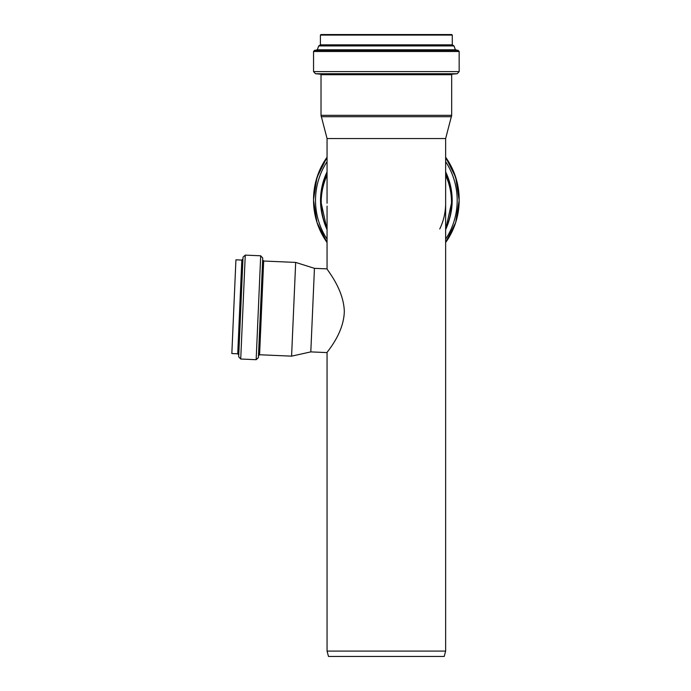 <?xml version="1.0" encoding="UTF-8"?>
<svg xmlns="http://www.w3.org/2000/svg" width="691" height="691" viewBox="0 0 691 691"><rect width="100%" height="100%" fill="white"/><g stroke="black" fill="none" stroke-linecap="round" stroke-linejoin="round"><path stroke-width="1.04" d="M314.448 268.333L327.059 268.885C326.307 269.067 343.695 288.622 344.317 311.494C343.712 334.28 326.187 352.565 327.059 352.6L310.803 351.892L314.448 268.333L295.679 262.416L263.677 261.025L262.658 259.902M238.68 356.789L243.025 257.164L245.262 255.117L240.727 359.026L238.68 356.789M237.73 353.801L241.824 260.066L235.933 259.807L231.839 353.542L237.73 353.801L238.758 354.915M310.803 351.892L291.585 356.15L295.679 262.416M291.585 356.15L259.583 354.751L263.677 261.025M258.391 357.653L256.154 359.7L260.688 255.791L262.735 258.028L258.391 357.653L258.469 355.779L259.583 354.751M256.154 359.7L240.727 359.026M439.752 228.98A59.296 59.236 180 0 0 445.635 204.64M445.643 651.086L444.209 656.45L328.493 656.45L327.059 651.086L445.643 651.086L445.643 138.554L451.681 115.337L451.681 74.714L452.173 74.179L457.2 73.738L459.161 71.605L459.161 51.497L458.219 50.426L455.404 49.787L454.004 45.943L452.294 44.855L452.294 35.086L451.759 34.55L320.944 34.55L320.408 35.086L452.294 35.086M327.059 203.232L327.059 138.554L445.643 138.554M459.161 199.431A72.805 72.736 180 0 0 445.643 157.228L455.697 177.276L459.161 200.304A72.805 72.736 180 0 0 445.643 158.101M313.55 199.431L317.005 177.276L327.059 157.228A72.805 72.736 180 0 0 313.55 199.431L313.55 200.304A72.805 72.736 180 0 0 327.059 242.515L317.005 222.467L313.55 200.304A72.805 72.736 180 0 1 327.059 158.101M445.643 242.515A72.805 72.736 180 0 0 459.161 200.304L455.697 222.467L445.643 242.515M445.643 239.138A70.845 70.784 180 0 0 445.643 161.659M327.059 161.659A70.845 70.784 180 0 0 327.059 239.138M449.444 219.151A65.818 65.757 180 0 0 445.643 171.878M327.059 171.878A65.818 65.757 180 0 0 323.258 219.151M445.643 174.823A65.325 65.265 180 0 1 451.681 202.213L445.643 229.611A65.325 65.265 180 0 0 451.681 202.213L451.681 200.442A65.325 65.265 180 0 0 445.643 173.052M327.059 173.052A65.325 65.265 180 0 0 321.021 200.442L321.021 202.213A65.325 65.265 180 0 0 327.059 229.611L321.021 202.213A65.325 65.265 180 0 1 327.059 174.823M445.643 229.231A65.144 65.084 180 0 0 445.643 175.315M327.059 175.315A65.144 65.084 180 0 0 327.059 229.231M327.059 138.554L321.021 115.337L451.681 115.337M321.203 116.719L451.499 116.719M321.021 115.337L321.021 74.714L451.681 74.714M321.021 74.714L320.538 74.179L452.173 74.179M320.538 74.179L315.502 73.738L457.2 73.738M315.502 73.738L313.55 71.605L459.161 71.605M313.55 71.605L313.55 51.497L459.161 51.497M452.294 44.855L320.408 44.855L318.706 45.943L317.307 49.787L314.491 50.426L458.219 50.426M316.867 50.141L455.835 50.141M317.307 49.787L455.404 49.787M318.706 45.943L454.004 45.943M319.078 45.606L453.624 45.606M320.002 45.373L452.7 45.373M241.824 260.066L242.947 259.039M260.688 255.791L245.262 255.117M445.643 203.232L445.643 206.108M327.059 651.086L327.059 352.6M327.059 268.885L327.059 206.108M314.491 50.426L313.55 51.497M320.408 44.855L320.408 35.086"/></g></svg>
